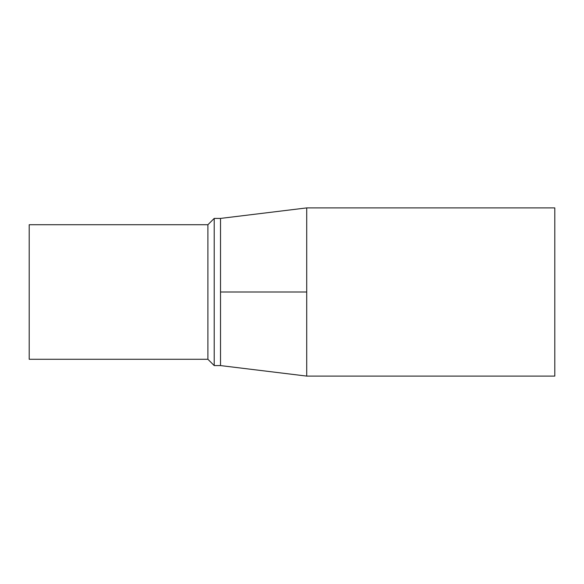 <?xml version="1.0" encoding="UTF-8"?>
<svg xmlns="http://www.w3.org/2000/svg" width="584" height="584" viewBox="0 0 584 584"><rect width="100%" height="100%" fill="white"/><g stroke="black" fill="none" stroke-linecap="round" stroke-linejoin="round"><path stroke-width="0.88" d="M306.717 292L306.717 376.096L220.518 365.584L220.518 292L306.717 292L306.717 207.904L554.8 207.904L554.8 376.096L306.717 376.096M220.518 292L220.518 218.416L214.211 218.416L214.211 365.584L220.518 365.584M207.904 224.723L29.2 224.723L29.2 359.277L207.904 359.277L207.904 224.723L214.211 218.416M207.904 359.277L214.211 365.584M220.518 218.416L306.717 207.904"/></g></svg>
